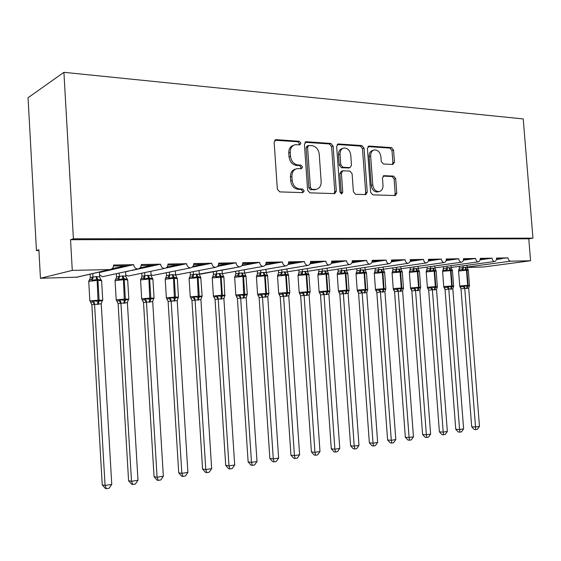 <?xml version="1.0" encoding="UTF-8"?>
<svg xmlns="http://www.w3.org/2000/svg" width="561" height="561" viewBox="0 0 561 561"><rect width="100%" height="100%" fill="white"/><g stroke="black" fill="none" stroke-linecap="round" stroke-linejoin="round"><path stroke-width="0.84" d="M300.899 143.153L299.279 141.26L276.18 139.668L274.14 142.122L277.344 189.197L279.743 191.89L302.842 192.626L304.216 190.873L302.596 189.022L299.644 188.917C295.437 188.272 292.94 185.432 292.169 180.39L291.902 176.505C291.874 172.164 293.585 169.534 297.028 168.63L301.446 168.693L302.554 166.982L300.934 165.109L297.989 164.955C293.775 164.247 291.285 161.365 290.507 156.33L290.24 152.452C290.205 148.23 291.853 145.657 295.184 144.731L299.826 144.829L300.899 143.153M299.139 144.822L299.42 143.679L297.8 141.786L274.771 140.208M302.323 192.605L302.723 191.287L301.11 189.443L298.164 189.338L299.644 188.917M300.731 168.686L301.068 167.451L299.455 165.586L296.51 165.432L297.989 164.955M392.784 164.492L394.467 162.199L393.57 150.131L391.529 147.62L369.173 146.077L367.42 148.377L370.632 192.339L372.742 194.849L395.337 195.551L396.774 193.222L395.687 178.594L393.654 176.112L383.885 175.684L382.462 177.998L383.002 185.326C383.051 188.833 381.739 190.922 379.089 191.596C375.632 191.539 373.535 189.316 372.785 184.92L370.667 156.042C370.618 152.648 371.859 150.607 374.39 149.92C377.939 149.92 380.099 152.164 380.891 156.666L381.242 161.435L383.31 163.959L392.784 164.492M77.06 277.162L40.448 278.277L38.884 249.792L36.451 250.571L28.05 97.74L63.912 72.32L73.4 238.804L70.539 239.715L72.278 270.388L110.012 269.582C112.361 269.098 113.567 267.576 113.624 265.023L133.63 264.666L128.974 265.732L113.574 266.019M63.912 72.32L523.224 118.925L532.95 238.159L73.4 238.804M333.101 146.077L330.885 143.441L306.348 141.751L304.413 144.156L307.617 190.214L309.917 192.851L334.742 193.615L336.312 191.182L333.101 146.077L331.586 146.582L329.37 143.946L305.002 142.277M338.493 143.96L361.901 145.572L364.026 148.153L367.238 192.227L365.737 194.604L355.555 194.302L353.395 191.757L352.091 173.672L349.924 171.098L342.89 170.789L341.39 173.167L342.75 192.15L341.656 193.84L339.917 192.051L336.649 146.316L338.493 143.96L337.357 144.338M496.555 258.824L508.021 257.871L496.555 258.074C496.583 260.031 495.924 261.174 494.571 261.51C493.161 261.23 492.313 260.115 492.032 258.158L485.903 259.021L480.251 259.133M463.491 259.448L469.515 259.329L475.609 258.453C475.889 260.437 476.759 261.573 478.203 261.854C479.599 261.51 480.279 260.353 480.251 258.369L492.032 258.158M446.261 259.771L452.664 259.652L458.723 258.761C459.01 260.774 459.894 261.924 461.38 262.204C462.818 261.861 463.519 260.683 463.498 258.677L475.609 258.453M428.345 261.019L431.227 260.585L428.59 260.641L428.548 260.101L435.343 259.974L441.353 259.077C441.647 261.117 442.559 262.282 444.088 262.569C445.56 262.218 446.29 261.026 446.268 258.986L458.723 258.761M410.294 260.444L417.524 260.311L423.485 259.399C423.786 261.475 424.719 262.653 426.29 262.941C427.812 262.583 428.562 261.377 428.541 259.308L441.353 259.077M391.515 260.795L399.187 260.655L405.098 259.736C405.4 261.833 406.36 263.032 407.98 263.326C409.544 262.969 410.315 261.735 410.301 259.638L423.485 259.399M372.167 261.16L380.316 261.005L386.164 260.08C386.473 262.211 387.455 263.425 389.124 263.719C390.737 263.354 391.536 262.106 391.522 259.981L405.098 259.736M352.238 261.538L360.877 261.37L366.663 260.43C366.971 262.597 367.988 263.831 369.699 264.133C371.361 263.761 372.188 262.492 372.181 260.332L386.164 260.08M331.691 261.924L340.85 261.749L346.565 260.795C346.88 262.997 347.918 264.245 349.685 264.554C351.396 264.175 352.252 262.885 352.252 260.697L366.663 260.43M310.499 262.317L320.205 262.134L325.836 261.174C326.158 263.404 327.231 264.673 329.055 264.981C330.822 264.603 331.705 263.291 331.705 261.068L346.565 260.795M288.627 262.73L298.915 262.534L304.462 261.559C304.791 263.831 305.892 265.115 307.765 265.43C309.595 265.037 310.506 263.712 310.514 261.454L325.836 261.174M266.054 263.151L276.952 262.948L282.4 261.966C282.73 264.266 283.866 265.577 285.801 265.893C287.688 265.493 288.635 264.147 288.649 261.847L304.462 261.559M242.731 263.593L254.28 263.375L259.624 262.38C259.96 264.715 261.131 266.047 263.13 266.37L222.626 273.642L263.13 266.37C265.072 265.963 266.054 264.596 266.075 262.26L282.4 261.966M218.629 264.042L230.866 263.817L236.09 262.8C236.433 265.185 237.64 266.531 239.701 266.861L239.715 266.861C241.721 266.44 242.738 265.051 242.759 262.681L259.624 262.38M193.706 264.512L206.665 264.266L211.77 263.242C212.114 265.662 213.355 267.036 215.494 267.373L215.515 267.366C217.584 266.938 218.629 265.521 218.664 263.123L236.09 262.8M167.921 264.995L181.645 264.743L186.61 263.705C186.967 266.159 188.244 267.562 190.452 267.899L190.488 267.892C192.619 267.45 193.706 266.012 193.741 263.572L211.77 263.242M141.225 265.5L155.769 265.227L160.579 264.175C160.944 266.678 162.262 268.102 164.548 268.439L164.59 268.439C166.792 267.983 167.921 266.517 167.963 264.042L186.61 263.705M127.852 271.173L130.839 270.514M125.545 271.826L128.616 271.152M133.63 264.666C133.995 267.211 135.362 268.656 137.726 269.007L137.782 269C140.061 268.53 141.218 267.036 141.267 264.526L160.579 264.175M496.45 259.477L497.642 259.308L496.485 259.336M480.132 259.841L481.703 259.617L480.174 259.645M463.351 260.22L465.335 259.932L463.414 259.967M446.1 260.613L448.52 260.255L446.177 260.297M410.077 261.44L413.436 260.928L410.189 261.061M391.255 261.882L395.14 261.279L391.389 261.482M371.873 262.345L376.312 261.643L372.02 261.924M351.887 262.836L356.915 262.015L352.063 262.38M331.271 263.34L336.944 262.401L331.474 262.864M310.002 263.88L316.355 262.793L310.24 263.361M288.031 264.448L295.128 263.2L288.319 263.894M265.325 265.051L273.228 263.621L265.683 264.448M241.84 265.697L250.627 264.056L242.275 265.044M217.514 266.398L227.289 264.504L223.727 264.575L218.075 265.676M192.255 267.162L203.18 264.967L199.492 265.037L193.012 266.349M165.895 268.032L178.258 265.451L174.443 265.521L167.038 267.078M131.611 270.5L152.48 265.942L148.539 266.019L140.068 267.877M100.447 271.783L102.782 271.727L125.804 266.454L121.723 266.531L111.983 268.782M99.409 272.499L102.782 271.727M103.322 271.117L105.671 271.068M222.633 273.642L223.054 273.565M222.626 273.642L222.275 273.6M239.701 266.861L200.579 274.126M239.715 266.861L199.288 274.063M215.494 267.373L177.409 274.701M176.862 274.806L175.558 274.469M190.452 267.899L153.504 275.29M152.887 275.416L151.056 274.792M164.548 268.439L128.834 275.9M128.132 276.04L125.741 275.009M137.726 269.007L103.364 276.524M102.572 276.692L99.556 275.058M532.95 238.159L528.785 238.818L530.566 260.76L483.252 267.022L467.075 267.436M530.566 260.76L510.65 261.174C509.206 261.005 508.329 259.897 508.021 257.871M528.785 238.818L70.539 239.715M410.687 260.437L410.729 260.984M392.314 260.781L392.349 261.335M373.395 261.138L373.437 261.699M353.921 261.503L353.956 262.071M333.851 261.882L333.893 262.457M313.171 262.268L313.213 262.857M291.846 262.667L291.881 263.263M269.841 263.081L269.883 263.691M247.135 263.509L247.177 264.126M223.685 263.95L223.727 264.575M199.457 264.406L199.492 265.037M174.408 264.876L174.443 265.521M148.497 265.36L148.539 266.019M125.804 266.454L128.974 265.732M121.681 265.865L121.723 266.531M40.448 278.277L72.278 270.388M38.926 250.55L36.451 250.571M103.014 271.187L103.042 271.671M152.48 265.942L155.769 265.227M178.258 265.451L181.645 264.743M203.18 264.967L206.665 264.266M227.289 264.504L230.866 263.817M250.627 264.056L254.28 263.375M285.801 265.893L244.554 273.074M273.228 263.621L276.952 262.948M307.765 265.43L266.159 272.471M295.128 263.2L298.915 262.534M329.055 264.981L287.127 271.882M316.355 262.793L320.205 262.134M349.685 264.554L307.477 271.321M336.944 262.401L340.85 261.749M369.699 264.133L327.245 270.781M356.915 262.015L360.877 261.37M389.124 263.719L346.46 270.262M376.312 261.643L380.316 261.005M407.98 263.326L365.127 269.757M395.14 261.279L399.187 260.655M426.29 262.941L383.282 269.266M413.436 260.928L417.524 260.311M444.088 262.569L400.947 268.789M431.227 260.585L435.343 259.974M461.38 262.204L418.134 268.333M448.52 260.255L452.664 259.652M478.203 261.854L434.873 267.892M465.335 259.932L469.515 259.329M494.571 261.51L451.17 267.457M481.703 259.617L485.903 259.021M497.642 259.308L501.864 258.726M126.036 265.781L126.071 266.398M152.704 265.283L152.739 265.886M178.468 264.799L178.51 265.395M203.384 264.329L203.419 264.918M227.486 263.88L227.528 264.462M250.816 263.439L250.851 264.014M273.41 263.018L273.445 263.586M295.303 262.604L295.338 263.165M316.523 262.204L316.558 262.758M337.105 261.819L337.14 262.366M357.077 261.447L357.112 261.987M376.459 261.082L376.501 261.615M395.288 260.725L395.323 261.251M413.576 260.381L413.618 260.9M431.36 260.052L431.395 260.563M448.646 259.722L448.688 260.234M465.462 259.406L465.504 259.911M481.829 259.098L481.864 259.596M497.754 258.803L497.796 259.287M293.662 145.264C290.36 146.211 288.733 148.777 288.775 152.957L290.24 152.452M296.51 165.432C292.302 164.724 289.813 161.856 289.041 156.828L288.775 152.957M295.584 169.085L295.549 169.099C292.113 170.004 290.402 172.62 290.43 176.953L291.902 176.505M298.164 189.338C293.957 188.699 291.468 185.866 290.696 180.831L290.43 176.953M334.061 193.615L334.791 191.589L331.586 146.582M308.922 145.467L307.568 147.157L310.387 187.5L311.993 189.345L316.046 189.394C319.49 188.517 321.201 185.908 321.158 181.561L319.237 154.205C318.494 149.275 316.074 146.435 311.979 145.671L308.922 145.467M308.305 145.601L307.148 146L306.089 147.669L307.568 147.157M315.766 189.471L310.499 189.758L308.894 187.921L306.089 147.669M337.21 144.486L360.358 146.07L361.901 145.572M365.001 194.604L365.688 192.619L362.483 148.637L360.358 146.07M342.519 170.895L341.369 171.238L339.861 173.608L341.214 192.549L342.75 192.15M340.934 193.713L341.214 192.549M350.737 154.941C349.924 150.306 347.645 148.006 343.921 148.034C341.284 148.756 339.994 150.839 340.036 154.282L340.779 164.689L342.974 167.283L350.008 167.613L351.481 165.257L350.737 154.941M342.848 148.385L342.392 148.532C339.763 149.254 338.472 151.33 338.514 154.766L340.036 154.282M348.837 167.956L341.446 167.739L339.258 165.144L338.514 154.766M373.458 150.208L372.841 150.404C370.309 151.091 369.068 153.125 369.117 156.512L370.667 156.042M378.296 191.792L377.518 191.988C374.075 191.939 371.971 189.716 371.228 185.333L369.117 156.512M394.551 195.544L395.196 193.608L394.11 179.008L392.076 176.533L383.065 176.112M392.349 164.464L392.896 162.648L391.999 150.607L389.965 148.097L367.946 146.589M91.829 304.679L102.235 484.83L105.061 485.461L111.758 484.402L101.239 303.824L91.85 304.693L90.728 302.155M111.758 484.402L109.107 488.252L106.436 488.68L105.061 485.461L94.564 304.23M90.069 274.168L90.265 277.576L95.917 276.608L99.669 276.931L99.381 272.029M92.789 273.544L92.986 276.973M89.809 279.511L90.265 277.576M90.475 302.113L92.523 301.769L93.736 300.717L98.049 301.495L97.144 280.437L88.729 281.363L89.858 300.871M97.53 304.399L98.049 301.495L102.354 300.373L101.822 301.748M100.692 279.203L101.176 280.17L97.558 279.217L92.558 280.409L91.247 279.666L89.206 280.114M101.176 280.17L99.669 276.931M92.993 277.099L92.558 280.409M101.239 303.824L102.354 300.373M94.557 304.104L93.736 300.717M106.436 488.68L105.307 488.421L102.235 484.83M118.098 303.557L128.574 480.693L131.505 481.282L137.985 480.265L127.389 302.709L118.119 303.571L117.011 301.075M137.985 480.265L135.376 484.052L132.789 484.466L131.505 481.282L120.938 303.108L118.932 300.682L120.152 299.651L124.353 300.416L123.448 279.708L115.068 280.626L116.204 299.819M116.33 273.691L116.52 276.903L122.179 275.942L125.811 276.257L125.538 271.678M119.156 273.074L119.353 276.3M116.043 278.866L116.52 276.903M118.119 303.571L116.807 301.033L118.932 300.682M123.806 303.27L124.353 300.416L128.49 299.315L127.999 300.598M126.856 278.558L127.298 279.455L123.827 278.508L118.967 279.68L117.649 278.95L115.524 279.392M127.298 279.455L125.811 276.257M119.353 276.426L118.967 279.68M127.389 302.709L128.49 299.315M120.931 302.982L120.152 299.651M132.789 484.466L131.611 484.22L128.574 480.693M143.511 302.463L154.058 476.689L157.087 477.25L163.349 476.261L152.697 301.629L143.532 302.477L142.431 300.023M163.349 476.261L160.776 479.985L158.272 480.391L157.087 477.25L146.456 302.021M141.737 273.207L141.926 276.243L147.592 275.304L151.112 275.612L150.846 271.307M144.668 272.597L144.85 275.654M141.428 278.235L141.926 276.243M143.532 302.477L142.277 299.981L144.486 299.637L145.706 298.62L149.801 299.371L148.896 279.006L140.552 279.918L141.695 298.796M149.226 302.183L149.801 299.371L153.77 298.291L153.321 299.49M152.171 277.926L152.578 278.754L149.24 277.828L144.514 278.978L143.188 278.263L140.993 278.698M152.578 278.754L151.112 275.612M144.857 275.774L144.514 278.978M152.697 301.629L153.77 298.291M146.442 301.895L145.706 298.62M158.272 480.391L157.059 480.16L154.058 476.689M168.111 301.411L178.714 472.818L181.834 473.344L187.893 472.383L177.192 300.591L168.139 301.425L167.038 298.999M187.893 472.383L185.354 476.058L182.935 476.443L181.834 473.344L171.147 300.969M166.337 272.723L166.519 275.612L172.185 274.68L175.593 274.988L175.341 270.921M169.359 272.12L169.534 275.023M166.007 277.625L166.519 275.612M168.139 301.425L166.94 298.964L169.212 298.62L170.439 297.618L174.422 298.361L173.524 278.326L165.215 279.231L166.358 297.814M173.833 301.131L174.422 298.361L178.251 297.302L177.83 298.431M176.68 277.309L177.045 278.081L173.833 277.162L169.24 278.298L167.907 277.59L165.642 278.025M177.045 278.081L175.593 274.988M169.541 275.142L169.24 278.298M177.192 300.591L178.251 297.302M171.133 300.85L170.439 297.618M182.935 476.443L181.687 476.226L178.714 472.818M191.939 300.387L202.584 469.066L205.789 469.564L211.658 468.638L200.915 299.581L191.967 300.401L190.866 297.996M211.658 468.638L209.155 472.25L206.813 472.621L205.789 469.564L195.06 299.946M190.165 272.246L190.333 275.002L196.006 274.084L199.309 274.385L199.064 270.535M193.265 271.65L193.44 274.42M189.814 277.029L190.333 275.002M200.978 277.849L198.082 277.646L199.253 296.117L190.803 296.748L190.256 296.951L190.817 297.982L193.152 297.639L194.387 296.65L198.271 297.386L197.381 277.667L189.092 278.565L190.249 296.853M197.661 300.107L198.271 297.386L201.953 296.348L201.567 297.4M200.41 276.706L200.747 277.429L197.654 276.524L193.187 277.632L191.848 276.945L189.52 277.365M200.747 277.429L202.142 296.208M200.614 277.078L199.309 274.385M193.447 274.532L193.187 277.632M200.915 299.581L201.953 296.348M195.046 299.833L194.387 296.65M206.813 472.621L205.529 472.418L202.584 469.066M213.958 297.028L216.35 296.685L217.591 295.717L221.378 296.439L221.665 295.219L213.397 296.019L215.052 299.413L225.711 465.427L228.993 465.896L234.68 464.999L223.895 298.599L215.052 299.413L213.734 296.629M234.68 464.999L232.205 468.561L229.94 468.919L228.993 465.896L218.222 298.964M213.25 271.776L213.418 274.406L219.092 273.495L222.289 273.796L222.051 270.143M216.434 271.18L216.602 273.831M212.885 276.447L213.418 274.406M220.746 299.118L221.378 296.439L224.919 295.423L224.561 296.411M223.383 276.103L223.713 276.79L220.732 275.9L216.385 276.994L215.038 276.314L212.654 276.734M223.713 276.79L223.601 276.356L223.895 277.071L212.233 277.919L213.39 295.928M223.601 276.489L222.289 273.796M216.609 273.943L216.385 276.994M223.895 298.599L224.919 295.423M218.215 298.845L217.591 295.717M229.94 468.919L228.622 468.73L225.711 465.427M237.415 298.445L248.13 461.906L251.482 462.348L256.994 461.479L246.181 297.653L237.436 298.459L236.111 295.675M256.994 461.479L254.554 464.985L252.352 465.335L251.482 462.348L240.676 298.003M235.634 271.307L235.795 273.824L241.461 272.934L244.568 273.228L244.337 269.743M238.888 270.725L239.056 273.256M235.248 275.879L235.795 273.824M246.139 276.573L243.551 276.384L244.729 294.294L236.497 294.904L235.83 295.114L236.391 296.103L238.839 295.766L240.08 294.805L243.776 295.521L242.892 276.405L234.666 277.295L235.823 295.03M243.123 298.164L243.776 295.521L247.184 294.518L246.854 295.458M245.669 275.521L245.977 276.18L243.102 275.297L238.867 276.377L237.52 275.703L235.08 276.124M245.977 276.18L247.31 294.371M245.879 275.921L244.568 273.228M239.056 273.368L238.867 276.377M246.181 297.653L247.184 294.518M240.669 297.891L240.08 294.805M252.352 465.335L251.005 465.153L248.13 461.906M259.126 297.512L269.862 458.491L273.284 458.912L278.628 458.064L267.793 296.734L259.154 297.526L257.815 294.742M278.628 458.064L276.215 461.521L274.084 461.857L273.284 458.912L262.457 297.078L260.648 294.869L261.889 293.929L265.493 294.63L265.795 293.445L264.617 275.802L256.419 276.685L257.583 294.153M257.345 270.844L257.506 273.27L263.165 272.387L266.173 272.681L265.949 269.35M260.662 270.269L260.823 272.702M256.945 275.332L257.506 273.27M267.702 275.956L265.255 275.788L266.44 293.417L258.305 294.027L257.583 294.237L258.144 295.205L260.648 294.869M264.827 297.232L265.493 294.63L268.782 293.648L268.705 294.174L268.88 293.494M267.281 274.967L267.569 275.584L264.799 274.715L260.676 275.774L259.322 275.114L256.833 275.528M267.569 275.584L268.873 293.41L266.44 293.417L265.472 297.204M267.492 275.374L266.173 272.681M260.83 272.814L260.676 275.774M267.793 296.734L268.782 293.648M262.45 296.965L261.889 293.929M274.084 461.857L272.716 461.689L269.862 458.491M280.191 296.608L290.949 455.181L294.427 455.574L299.616 454.754L288.768 295.843L280.22 296.622L278.88 293.838M299.616 454.754L297.232 458.155L295.163 458.484L294.427 455.574L283.586 296.173M278.417 270.395L278.572 272.723L284.224 271.854L287.148 272.148L286.923 268.957M281.79 269.827L281.952 272.162L280.479 274.539L277.947 274.953L278.6 272.702M277.667 275.591L278.572 272.723M288.635 275.367L286.313 275.199L287.498 292.576L279.476 293.172L278.698 293.389L279.259 294.336L281.804 294.006L283.046 293.073L286.566 293.768L286.874 292.597L285.689 275.22L277.527 276.096L278.691 293.312M285.886 296.334L286.566 293.768L289.735 292.8L289.672 293.256L289.735 292.8M288.256 274.427L288.522 275.002L285.233 274.168L281.832 275.192L280.479 274.539M288.522 275.002L289.813 292.646M288.466 274.841L287.148 272.148M281.959 272.274L281.832 275.192M288.768 295.843L289.693 293.038M283.578 296.061L283.046 293.073M295.163 458.484L293.775 458.323L290.949 455.181M300.647 295.731L311.418 451.963L314.952 452.334L319.987 451.542L309.125 294.974L300.675 295.745L299.336 292.961M319.987 451.542L317.631 454.894L315.626 455.216L314.952 452.334L304.097 295.303M298.866 269.953L299.027 272.197L304.665 271.335L307.505 271.622L307.288 268.565M302.302 269.385L302.463 271.643M298.122 275.065L299.027 272.197M308.957 274.792L306.755 274.638L307.947 291.755L300.016 292.344L299.188 292.562L299.756 293.494L302.337 293.158L303.585 292.239L307.028 292.926L307.337 291.776L306.152 274.652L298.01 275.521L299.181 292.484M306.334 295.458L307.028 292.926L310.079 291.979L310.03 292.365L310.135 291.818M308.62 273.908L308.866 274.441L306.292 273.6L302.365 274.624L301.019 273.985L298.438 274.392L299.048 272.176M308.866 274.441L310.135 291.748L307.947 291.755L306.937 295.43M308.823 274.322L307.505 271.622M302.463 271.755L302.365 274.624M309.125 294.974L310.079 291.979M304.083 295.191L303.585 292.239M315.626 455.216L314.209 455.055L311.418 451.963M320.513 294.883L331.292 448.842L334.875 449.193L339.763 448.421L328.893 294.132L320.541 294.897L319.195 292.113M339.763 448.421L337.442 451.724L335.485 452.033L334.875 449.193L324.013 294.455M318.739 269.518L318.886 271.685L324.517 270.837L327.273 271.124L327.063 268.179M322.224 268.957L322.379 271.138M317.989 274.56L318.886 271.685M328.697 274.231L326.614 274.084L327.799 290.956L319.973 291.538L319.083 291.755L319.658 292.674L322.28 292.344L323.529 291.44L326.888 292.113L327.21 290.977L326.025 274.105L317.912 274.967L319.083 291.685M326.186 294.609L326.888 292.113L329.798 291.489L329.875 291.019M328.402 273.403L328.62 273.894L326.137 273.067L322.309 274.07L320.962 273.445L318.346 273.845L318.914 271.664M328.62 273.894L327.273 271.124M322.379 271.244L322.309 274.07M328.893 294.132L329.84 291.18M324.006 294.343L323.529 291.44M335.485 452.033L334.054 451.886L331.292 448.842M339.819 294.055L350.597 445.806L354.222 446.135L358.977 445.385L348.108 293.319L339.847 294.069L338.704 291.706M358.977 445.385L356.684 448.646L354.783 448.947L354.222 446.135L343.36 293.627M338.045 269.091L338.192 271.187L343.802 270.346L346.488 270.633L346.284 267.8M341.572 268.537L341.726 270.647M337.294 274.07L338.192 271.187M347.876 273.691L345.899 273.551L347.084 290.177L339.356 290.752L338.416 290.977L338.998 291.881L341.656 291.545L342.904 290.654L346.193 291.32L346.516 290.205L345.331 273.565L337.245 274.427L338.409 290.914M345.471 293.782L346.193 291.32L349.061 290.24M347.624 272.919L347.82 273.368L344.854 272.562L341.684 273.537L340.331 272.919L337.687 273.319L338.22 271.166M347.82 273.368L349.054 290.177L347.084 290.177L346.046 293.761M347.813 273.34L346.488 270.633M341.733 270.753L341.684 273.537M348.108 293.319L349.04 290.409M343.353 293.522L342.904 290.654M354.783 448.947L353.332 448.807L350.597 445.806M358.577 293.256L369.355 442.86L373.03 443.169L377.644 442.44L366.782 292.526L358.605 293.263L357.455 290.9M377.644 442.44L375.379 445.651L373.535 445.946L373.03 443.169L362.168 292.828M356.81 268.677L356.957 270.704L362.546 269.876L365.162 270.157L364.959 267.422M360.386 268.123L360.534 270.171M356.06 273.6L356.957 270.704M366.522 273.165L364.643 273.032L365.835 289.427L358.199 289.995L357.21 290.219L357.799 291.103L360.492 290.773L361.733 289.89L364.945 290.556L365.281 289.448L364.089 273.046L356.032 273.901L357.203 290.156M364.222 292.982L364.945 290.556L367.707 289.483M366.305 272.45L366.48 272.856L363.612 272.057L360.52 273.018L359.166 272.408L356.48 272.8L356.978 270.683M366.48 272.856L367.7 289.42L365.835 289.427L364.776 292.954M366.466 272.821L365.162 270.157M360.534 270.276L360.52 273.018M366.782 292.526L367.693 289.651M362.161 292.723L361.733 289.89M373.535 445.946L372.062 445.82L369.355 442.86M395.793 439.579L393.556 442.741L391.76 443.029L391.305 440.287L395.793 439.579L384.937 291.748L380.442 291.944L376.824 292.47L387.595 439.992L391.305 440.287L380.449 292.043M375.688 290.114L376.866 292.386M375.057 268.263L375.204 270.234L380.779 269.413L383.317 269.694L383.121 267.057M378.668 267.723L378.815 269.701M374.306 273.144L375.204 270.234M375.512 289.7L376.08 290.353L378.801 290.023L380.042 289.153L383.184 289.806L383.521 288.719L382.336 272.541L374.306 273.389L375.47 289.427M382.448 292.197L383.184 289.806L385.842 288.922L384.937 291.748M384.474 271.994L381.845 271.566L378.822 272.513L377.476 271.91L374.762 272.302L375.232 270.213M384.622 272.351L382.336 272.541L380.779 269.413M384.601 272.267L383.317 269.694M378.822 269.806L378.822 272.513M380.442 291.944L380.042 289.153M391.76 443.029L390.281 442.91L387.595 439.992M413.45 436.788L411.234 439.915L409.488 440.196L409.081 437.482L413.45 436.788L402.602 290.998L398.226 291.187L394.572 291.713L405.337 437.201L409.081 437.482L398.24 291.285M393.429 289.35L394.614 291.629M392.812 267.863L392.952 269.778L398.513 268.964L400.982 269.238L400.792 266.692M396.459 267.331L396.606 269.252M392.069 272.814L392.952 269.778M393.275 288.978L393.864 289.616L396.606 289.294L397.854 288.431L400.926 289.076L401.269 288.003L400.077 272.05L392.076 272.891L393.247 288.712M400.182 291.44L400.926 289.076L403.492 288.207L402.602 290.998M402.153 271.559L399.586 271.089L396.634 272.022L395.288 271.426L392.546 271.819L392.981 269.757M402.272 271.868L400.077 272.05L398.513 268.964M402.23 271.741L400.982 269.238M396.606 269.35L396.634 272.022M398.226 291.187L397.854 288.431M409.488 440.196L407.994 440.076L405.337 437.201M430.624 434.081L428.436 437.166L426.739 437.433L426.374 434.754L430.624 434.081L419.789 290.268L415.533 290.451L411.851 290.97L422.594 434.495L426.374 434.754L415.54 290.549L413.941 288.585L415.175 287.737L418.19 288.368L418.534 287.309L417.349 271.573L409.369 272.408L410.54 288.017M410.694 288.606L411.886 290.886M410.091 267.471L410.224 269.329L415.771 268.53L418.176 268.803L417.987 266.335M413.773 266.945L413.913 268.81M409.369 272.099L410.224 269.329M410.561 288.277L411.171 288.908L413.941 288.585M417.433 290.703L418.19 288.368L420.666 287.512L419.789 290.268M419.355 271.131L416.851 270.619L413.962 271.545L412.615 270.956L409.853 271.342L409.355 272.183M419.453 271.391L417.349 271.573L415.771 268.53M419.397 271.229L418.176 268.803M413.92 268.908L413.962 271.545M415.533 290.451L415.175 287.737M426.739 437.433L425.224 437.328L422.594 434.495M447.341 431.444L445.175 434.487L443.52 434.747L443.204 432.096L447.341 431.444L436.521 289.553L432.377 289.735L428.667 290.247L439.396 431.851L443.204 432.096L432.391 289.834M427.503 287.877L428.709 290.17M426.907 267.092L427.047 268.901L432.566 268.109L434.908 268.375L434.726 265.984M430.624 266.566L430.757 268.382L429.488 270.5L426.704 270.886L426.192 271.706M426.206 271.594L427.047 268.901L426.704 270.886M427.391 287.59L428.015 288.214L430.806 287.891L432.047 287.057L434.992 287.681L435.336 286.636L434.158 271.11L426.206 271.938L427.37 287.337M434.235 289.981L434.992 287.681L437.391 286.839L436.521 289.553M436.093 270.718L433.66 270.171L430.827 271.075L429.488 270.5M436.178 270.928L435.974 270.57L436.185 271.131L434.158 271.11L432.566 268.109M436.107 270.739L434.908 268.375M430.764 268.481L430.827 271.075M432.377 289.735L432.047 287.057M443.52 434.747L441.998 434.649L439.396 431.851M463.61 428.877L461.472 431.879L459.866 432.138L459.585 429.509L463.61 428.877L452.818 288.866L448.786 289.034L445.041 289.546L455.756 429.284L459.585 429.509L448.793 289.132M443.87 287.169L445.083 289.469M443.288 266.713L443.428 268.474L448.926 267.695L451.205 267.962L451.03 265.641M447.026 266.195L447.166 267.962M442.804 270.57L443.428 268.474M443.779 286.923L444.417 287.534L447.229 287.218L448.47 286.39L451.353 287.015L451.703 285.977L450.525 270.654L443.814 271.18L442.601 271.475L443.765 286.678M450.588 289.28L451.353 287.015L453.674 286.18L452.818 288.866M452.404 270.318L450.511 269.715L447.257 270.626L445.911 270.058L443.106 270.437L442.58 271.251M452.461 270.479L452.236 270.093L452.468 270.683L450.525 270.654L448.926 267.695M452.376 270.262L451.205 267.962M447.173 268.06L447.257 270.626M448.786 289.034L448.47 286.39M459.866 432.138L458.337 432.04L455.756 429.284M479.466 426.374L477.348 429.34L475.784 429.586L475.539 426.991L479.466 426.374L468.694 288.186L464.76 288.354L460.995 288.866L471.689 426.781L475.539 426.991L464.767 288.452L463.232 286.559L464.466 285.745L467.292 286.355L467.65 285.339L466.464 270.213L458.575 271.026L459.74 286.033M459.838 286.503L461.037 288.789M459.249 266.349L459.382 268.067L464.859 267.295L467.089 267.555L466.906 265.297M463.014 265.83L463.148 267.555M458.765 270.143L459.382 268.067M459.747 286.278L460.399 286.874L463.232 286.559M466.521 288.599L467.292 286.355L469.536 285.542L468.694 288.186M468.337 270.297L468.077 269.631L468.33 270.044L465.967 269.301L463.253 270.185L461.913 269.624L459.094 269.995L458.547 270.802M468.232 269.799L467.089 267.555M463.155 267.653L463.253 270.185M464.76 288.354L464.466 285.745M475.784 429.586L474.241 429.502L471.689 426.781M297.8 141.786L299.279 141.26M301.11 189.443L302.596 189.022M299.455 165.586L300.934 165.109M467.047 267.064L510.65 261.174M75.882 277.379L109.654 269.603M289.041 156.828L290.507 156.33M290.696 180.831L292.169 180.39M274.792 140.187L276.18 139.668M334.791 191.589L336.312 191.182M305.093 142.192L306.348 141.751M329.37 143.946L330.885 143.441M308.894 187.921L310.387 187.5M310.499 189.758L311.993 189.345M313.543 189.863L315.044 189.45M362.483 148.637L364.026 148.153M365.688 192.619L367.238 192.227M339.861 173.608L341.39 173.167M339.258 165.144L340.779 164.689M341.446 167.739L342.974 167.283M348.143 168.083L349.671 167.627M371.228 185.333L372.785 184.92M383.324 175.902L384.173 175.67M392.076 176.533L393.654 176.112M394.11 179.008L395.687 178.594M395.196 193.608L396.774 193.222M368.142 146.4L369.173 146.077M389.965 148.097L391.529 147.62M391.999 150.607L393.57 150.131M392.896 162.648L394.467 162.199M90.412 302L90.16 300.808L99.094 300.142L97.944 280.416L97.144 280.437L95.917 276.608M98.329 304.364L99.094 300.142L102.754 300.247M101.611 280.675L97.944 280.416L96.716 276.587M90.286 277.555L89.585 279.82M92.965 276.959L91.247 279.666M90.531 302.148L91.85 304.693M92.523 301.769L94.543 304.251M116.709 300.892L116.211 299.939L116.576 299.742L125.376 299.083L124.226 279.687L123.448 279.708L122.179 275.942M124.577 303.242L125.376 299.083L128.827 299.188M127.677 279.932L124.226 279.687L122.957 275.928M116.541 276.882L115.861 279.133M119.325 276.285L117.649 278.95M142.157 299.819L141.702 298.908L142.122 298.711L150.811 298.066L149.647 278.985L148.896 279.006L147.592 275.304M149.976 302.148L150.811 298.066L154.058 298.157M152.901 279.217L149.647 278.985L148.342 275.283M141.947 276.222L141.288 278.473M144.829 275.64L143.188 278.263M144.486 299.637L146.428 302.042M166.778 298.782L166.365 297.919L166.855 297.716L175.425 297.078L174.254 278.305L173.524 278.326L172.185 274.68M174.555 301.096L175.425 297.078L178.482 297.169M177.318 278.522L174.254 278.305L172.914 274.666M166.54 275.591L165.895 277.828M169.513 275.009L167.907 277.59M169.212 298.62L171.119 300.991M198.363 300.079L199.253 296.117L202.142 296.11L201.834 296.79M196.708 274.063L198.082 277.646L197.381 277.667L196.006 274.084M190.361 274.974L189.723 277.211M193.419 274.406L191.848 276.945M190.817 297.982L191.967 300.401M193.152 297.639L195.032 299.967M219.772 273.48L221.167 277.008L222.345 295.191L221.665 295.219L220.487 277.022L219.092 273.495M221.427 299.09L222.345 295.191L225.073 295.275M223.902 277.204L224.821 295.808M213.446 274.385L212.815 276.608M216.574 273.817L215.038 276.314M216.35 296.685L218.201 298.985M243.783 298.136L244.729 294.294L247.31 294.28L247.106 294.855M242.121 272.919L243.551 276.384L242.892 276.405L241.461 272.934M235.823 273.803L235.206 276.026M239.028 273.242L237.52 275.703M236.391 296.103L237.436 298.459M238.839 295.766L240.655 298.024M263.803 272.365L265.255 275.788L264.617 275.802L263.165 272.387M257.534 273.249L256.917 275.465M260.795 272.688L259.322 275.114M258.144 295.205L259.154 297.526M286.51 296.306L287.498 292.576L289.806 292.569L289.665 293.263M284.841 271.84L286.313 275.199L285.689 275.22L284.224 271.854M279.259 294.336L280.22 296.622M281.804 294.006L283.557 296.194M305.268 271.321L306.755 274.638L306.152 274.652L304.665 271.335M302.428 271.636L301.019 273.985M299.756 293.494L300.675 295.745M302.337 293.158L304.069 295.317M326.775 294.581L327.799 290.956L329.875 290.949L328.599 273.824M325.1 270.823L326.614 274.084L326.025 274.105L324.517 270.837M322.344 271.124L320.962 273.445M319.658 292.674L320.541 294.897M322.28 292.344L323.985 294.469M344.37 270.332L345.899 273.551L345.331 273.565L343.802 270.346M341.698 270.633L340.331 272.919M338.998 291.881L339.847 294.069M341.656 291.545L343.332 293.648M363.107 269.862L364.643 273.032L364.089 273.046L362.546 269.876M360.499 270.157L359.166 272.408M357.799 291.103L358.605 293.263M360.492 290.773L362.14 292.842M375.547 289.799L376.515 289.252L384.061 288.698L382.875 272.527L381.319 269.399M382.988 292.176L384.061 288.698L385.842 288.747M384.657 272.653L385.835 288.95M378.787 269.694L377.476 271.91M376.08 290.353L376.852 292.484M378.801 290.023L380.421 292.064M393.359 289.167L393.247 288.761L394.334 288.536L401.788 287.982L400.603 272.036L399.039 268.957M400.708 291.418L401.788 287.982L403.485 288.031M402.3 272.155L403.478 288.284M396.571 269.238L395.288 271.426M393.864 289.616L394.607 291.72M396.606 289.294L398.212 291.306M410.687 288.529L410.54 288.066L411.676 287.835L419.046 287.288L417.861 271.559L416.276 268.516M417.945 290.682L419.046 287.288L420.652 287.337M419.474 271.671L420.652 287.632M410.252 269.315L409.853 271.342M413.878 268.796L412.615 270.956M411.171 288.908L411.879 290.984M427.552 287.891L427.377 287.386L428.548 287.155L435.834 286.615L434.656 271.096L433.064 268.095M434.726 289.96L435.834 286.615L437.37 286.657M436.192 271.201L437.363 286.987M428.015 288.214L428.695 290.261M430.806 287.891L432.363 289.848M443.968 287.26L443.772 286.72L444.985 286.489L452.187 285.956L451.009 270.64L449.41 267.681M451.072 289.259L452.187 285.956L453.653 285.998M452.475 270.739L453.639 286.362M443.456 268.46L443.106 270.437M447.131 267.955L445.911 270.058M444.417 287.534L445.069 289.56M447.229 287.218L448.765 289.153M459.957 286.636L459.74 286.075L460.995 285.844L468.119 285.318L466.941 270.199L466.464 270.213L464.859 267.295M466.99 288.578L468.119 285.318L469.515 285.36M469.494 285.745L468.337 270.234L466.941 270.199L465.335 267.281M459.41 268.046L459.094 269.995M463.113 267.548L461.913 269.624M460.399 286.874L461.03 288.873M76.219 277.358L110.012 269.582M102.628 276.685L137.782 269M128.174 276.04L164.59 268.439M152.915 275.409L190.488 267.892M176.883 274.799L215.515 267.366M275.171 139.899L275.71 139.696M305.443 141.94L305.92 141.772M314.546 189.807L316.046 189.394M348.472 168.062L350.008 167.613M337.687 144.121L338.101 143.981M377.518 191.988L379.089 191.596M368.451 146.211L368.808 146.091M102.144 301.054L102.747 300.121L101.604 280.5L100.938 279.616M89.185 280.163L88.722 281.18M128.308 299.932L128.82 299.069L127.67 279.771L127.095 278.95M115.489 279.476L115.061 280.458M153.616 298.852L154.051 298.052L152.894 279.062L152.396 278.305M140.93 278.817L140.545 279.757M178.11 297.807L178.475 297.064L177.311 278.375L176.89 277.681M165.558 278.179L165.207 279.076M189.408 277.562L189.085 278.424M212.507 276.973L212.226 277.786M234.905 276.398L234.659 277.169M256.622 275.851L256.412 276.566M277.695 275.325L277.52 275.984M298.15 274.82L298.003 275.416M318.017 274.343L317.905 274.869M337.315 273.887L337.238 274.336M356.074 273.466L356.025 273.817M426.248 271.517L426.199 271.868M442.657 271.012L442.601 271.412M458.646 270.528L458.568 270.97"/></g></svg>
